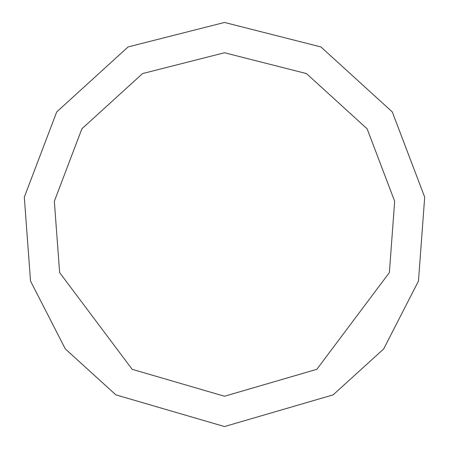 <?xml version="1.0" encoding="UTF-8"?>
<svg xmlns="http://www.w3.org/2000/svg" width="449" height="449" viewBox="0 0 449 449"><rect width="100%" height="100%" fill="white"/><g stroke="black" fill="none" stroke-linecap="round" stroke-linejoin="round"><path stroke-width="0.67" d="M224.5 426.55L333.124 394.867L383.671 348.952L418.468 281.074L424.692 197.162L392.291 111.941L320.912 46.937L224.5 22.45L128.088 46.937L56.709 111.941L24.308 197.162L30.532 281.074L65.33 348.952L115.876 394.867L224.5 426.55M224.5 396.243L316.831 369.314L389.373 272.588L394.665 201.264L367.125 128.824L306.448 73.569L224.5 52.758L142.552 73.569L81.875 128.824L54.335 201.264L59.627 272.588L132.169 369.314L224.5 396.243"/></g></svg>
